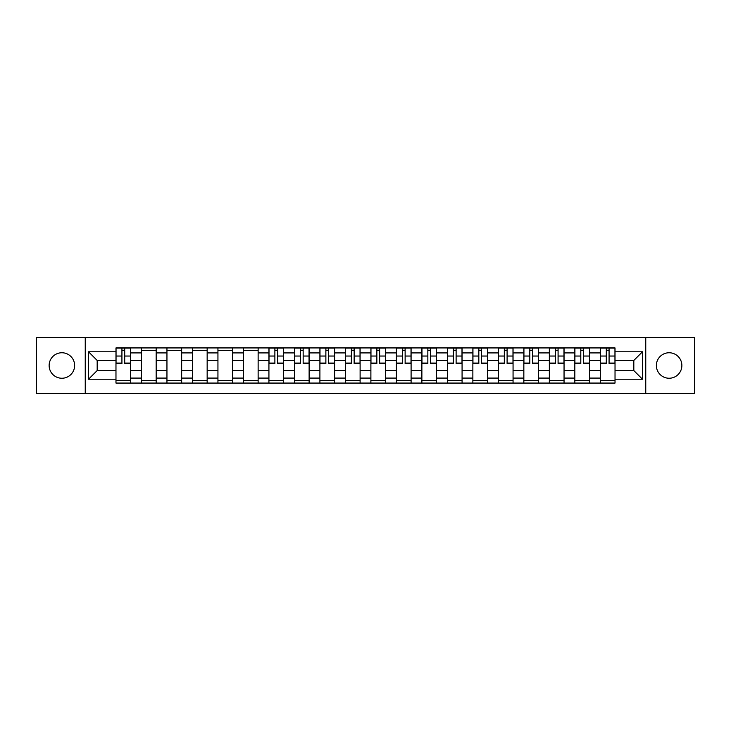 <?xml version="1.0" encoding="UTF-8"?>
<svg xmlns="http://www.w3.org/2000/svg" width="731" height="731" viewBox="0 0 731 731"><rect width="100%" height="100%" fill="white"/><g stroke="black" fill="none" stroke-linecap="round" stroke-linejoin="round"><path stroke-width="1.1" d="M669.121 352.753A12.747 12.747 0 0 0 656.374 365.5A12.747 12.747 0 0 0 669.121 378.247A12.747 12.747 0 0 0 681.868 365.5A12.747 12.747 0 0 0 669.121 352.753M61.879 352.753A12.747 12.747 0 0 0 49.132 365.5A12.747 12.747 0 0 0 61.879 378.247A12.747 12.747 0 0 0 74.626 365.5A12.747 12.747 0 0 0 61.879 352.753M645.756 393.525L694.45 393.525L694.45 337.475L36.55 337.475L36.55 393.525L645.756 393.525L645.756 337.475M141.458 383.071L141.458 352.918L130.675 352.918L130.675 383.071M130.675 352.918L130.675 347.929M141.458 352.918L141.458 347.929M156.169 347.929L156.169 383.071M166.951 383.071L166.951 347.929M181.663 347.929L181.663 383.071M192.445 383.071L192.445 347.929M207.156 347.929L207.156 383.071M217.939 383.071L217.939 347.929M232.65 347.929L232.65 383.071M243.432 383.071L243.432 347.929M258.134 347.929L258.134 383.071M268.926 383.071L268.926 347.929M283.628 347.929L283.628 383.071M294.419 383.071L294.419 347.929M309.122 347.929L309.122 383.071M319.904 383.071L319.904 347.929M334.615 347.929L334.615 383.071M345.397 383.071L345.397 347.929M360.109 347.929L360.109 383.071M370.891 383.071L370.891 347.929M385.602 347.929L385.602 383.071M396.385 383.071L396.385 347.929M411.096 347.929L411.096 383.071M421.878 383.071L421.878 347.929M436.581 347.929L436.581 383.071M447.372 383.071L447.372 347.929M462.074 347.929L462.074 383.071M472.866 383.071L472.866 347.929M487.568 347.929L487.568 383.071M498.35 383.071L498.35 347.929M513.061 347.929L513.061 383.071M523.844 383.071L523.844 347.929M538.555 347.929L538.555 383.071M549.337 383.071L549.337 347.929M564.049 347.929L564.049 383.071M574.831 383.071L574.831 347.929M589.542 347.929L589.542 383.071M600.325 383.071L600.325 347.929M600.325 370.562L589.542 370.562M574.831 370.562L564.049 370.562M549.337 370.562L538.555 370.562M523.844 370.562L513.061 370.562M498.35 370.562L487.568 370.562M472.866 370.562L462.074 370.562M447.372 370.562L436.581 370.562M421.878 370.562L411.096 370.562M396.385 370.562L385.602 370.562M370.891 370.562L360.109 370.562M345.397 370.562L334.615 370.562M319.904 370.562L309.122 370.562M294.419 370.562L283.628 370.562M268.926 370.562L258.134 370.562M243.432 370.562L232.65 370.562M217.939 370.562L207.156 370.562M192.445 370.562L181.663 370.562M166.951 370.562L156.169 370.562M141.458 370.562L130.675 370.562M600.325 360.438L589.542 360.438M574.831 360.438L564.049 360.438M549.337 360.438L538.555 360.438M523.844 360.438L513.061 360.438M498.35 360.438L487.568 360.438M472.866 360.438L462.074 360.438M447.372 360.438L436.581 360.438M421.878 360.438L411.096 360.438M396.385 360.438L385.602 360.438M370.891 360.438L360.109 360.438M345.397 360.438L334.615 360.438M319.904 360.438L309.122 360.438M294.419 360.438L283.628 360.438M268.926 360.438L258.134 360.438M243.432 360.438L232.65 360.438M217.939 360.438L207.156 360.438M192.445 360.438L181.663 360.438M166.951 360.438L156.169 360.438M141.458 360.438L130.675 360.438M97.177 370.562L115.973 370.562L115.973 360.438L97.177 360.438L97.177 370.562L88.515 379.225L88.515 351.775L115.973 351.775L115.973 360.438M615.027 360.438L615.027 370.562L633.823 370.562L633.823 360.438L615.027 360.438L615.027 347.929L115.973 347.929L115.973 351.775M615.027 351.775L642.485 351.775L642.485 379.225L615.027 379.225L615.027 370.562M115.973 370.562L115.973 383.071L615.027 383.071L615.027 379.225M115.973 379.225L88.515 379.225M85.244 393.525L85.244 337.475M130.675 380.613L115.973 380.613M121.931 350.387L124.709 350.387M156.169 380.613L141.458 380.613M141.458 350.387L156.169 350.387M181.663 380.613L166.951 380.613M166.951 350.387L181.663 350.387M207.156 380.613L192.445 380.613M192.445 350.387L207.156 350.387M232.65 380.613L217.939 380.613M217.939 350.387L232.65 350.387M258.134 380.613L243.432 380.613M243.432 350.387L258.134 350.387M283.628 380.613L268.926 380.613M274.883 350.387L277.661 350.387M309.122 380.613L294.419 380.613M300.377 350.387L303.155 350.387M334.615 380.613L319.904 380.613M325.871 350.387L328.648 350.387M360.109 380.613L345.397 380.613M351.364 350.387L354.142 350.387M385.602 380.613L370.891 380.613M376.858 350.387L379.636 350.387M411.096 380.613L396.385 380.613M402.352 350.387L405.129 350.387M436.581 380.613L421.878 380.613M427.845 350.387L430.623 350.387M462.074 380.613L447.372 380.613M453.339 350.387L456.117 350.387M487.568 380.613L472.866 380.613M478.823 350.387L481.601 350.387M513.061 380.613L498.35 380.613M504.317 350.387L507.095 350.387M538.555 380.613L523.844 380.613M529.811 350.387L532.588 350.387M564.049 380.613L549.337 380.613M555.304 350.387L558.082 350.387M589.542 380.613L574.831 380.613M580.798 350.387L583.576 350.387M615.027 380.613L600.325 380.613M606.291 350.387L609.069 350.387M88.515 351.775L97.177 360.438M633.823 370.562L642.485 379.225M633.823 360.438L642.485 351.775M124.709 363.618L124.709 348.093L130.593 348.093L130.593 363.618L124.709 363.618M121.931 350.222L124.709 350.222M121.931 348.093L116.046 348.093L116.046 363.618L121.931 363.618L121.931 348.093L124.709 348.093M277.661 363.618L277.661 348.093L283.546 348.093L283.546 363.618L277.661 363.618M274.883 350.222L277.661 350.222M274.883 348.093L269.008 348.093L269.008 363.618L274.883 363.618L274.883 348.093L277.661 348.093M303.155 363.618L303.155 348.093L309.039 348.093L309.039 363.618L303.155 363.618M300.377 350.222L303.155 350.222M300.377 348.093L294.502 348.093L294.502 363.618L300.377 363.618L300.377 348.093L303.155 348.093M328.648 363.618L328.648 348.093L334.533 348.093L334.533 363.618L328.648 363.618M325.871 350.222L328.648 350.222M325.871 348.093L319.986 348.093L319.986 363.618L325.871 363.618L325.871 348.093L328.648 348.093M354.142 363.618L354.142 348.093L360.027 348.093L360.027 363.618L354.142 363.618M351.364 350.222L354.142 350.222M351.364 348.093L345.48 348.093L345.48 363.618L351.364 363.618L351.364 348.093L354.142 348.093M379.636 363.618L379.636 348.093L385.52 348.093L385.52 363.618L379.636 363.618M376.858 350.222L379.636 350.222M376.858 348.093L370.973 348.093L370.973 363.618L376.858 363.618L376.858 348.093L379.636 348.093M405.129 363.618L405.129 348.093L411.014 348.093L411.014 363.618L405.129 363.618M402.352 350.222L405.129 350.222M402.352 348.093L396.467 348.093L396.467 363.618L402.352 363.618L402.352 348.093L405.129 348.093M430.623 363.618L430.623 348.093L436.498 348.093L436.498 363.618L430.623 363.618M427.845 350.222L430.623 350.222M427.845 348.093L421.961 348.093L421.961 363.618L427.845 363.618L427.845 348.093L430.623 348.093M456.117 363.618L456.117 348.093L461.992 348.093L461.992 363.618L456.117 363.618M453.339 350.222L456.117 350.222M453.339 348.093L447.454 348.093L447.454 363.618L453.339 363.618L453.339 348.093L456.117 348.093M481.601 363.618L481.601 348.093L487.486 348.093L487.486 363.618L481.601 363.618M478.823 350.222L481.601 350.222M478.823 348.093L472.948 348.093L472.948 363.618L478.823 363.618L478.823 348.093L481.601 348.093M507.095 363.618L507.095 348.093L512.979 348.093L512.979 363.618L507.095 363.618M504.317 350.222L507.095 350.222M504.317 348.093L498.432 348.093L498.432 363.618L504.317 363.618L504.317 348.093L507.095 348.093M532.588 363.618L532.588 348.093L538.473 348.093L538.473 363.618L532.588 363.618M529.811 350.222L532.588 350.222M529.811 348.093L523.926 348.093L523.926 363.618L529.811 363.618L529.811 348.093L532.588 348.093M558.082 363.618L558.082 348.093L563.966 348.093L563.966 363.618L558.082 363.618M555.304 350.222L558.082 350.222M555.304 348.093L549.42 348.093L549.42 363.618L555.304 363.618L555.304 348.093L558.082 348.093M583.576 363.618L583.576 348.093L589.46 348.093L589.46 363.618L583.576 363.618M580.798 350.222L583.576 350.222M580.798 348.093L574.913 348.093L574.913 363.618L580.798 363.618L580.798 348.093L583.576 348.093M609.069 363.618L609.069 348.093L614.954 348.093L614.954 363.618L609.069 363.618M606.291 350.222L609.069 350.222M606.291 348.093L600.407 348.093L600.407 363.618L606.291 363.618L606.291 348.093L609.069 348.093M574.831 352.918L564.049 352.918M549.337 352.918L538.555 352.918M523.844 352.918L513.061 352.918M498.35 352.918L487.568 352.918M472.866 352.918L462.074 352.918M447.372 352.918L436.581 352.918M421.878 352.918L411.096 352.918M396.385 352.918L385.602 352.918M370.891 352.918L360.109 352.918M345.397 352.918L334.615 352.918M319.904 352.918L309.122 352.918M294.419 352.918L283.628 352.918M268.926 352.918L258.134 352.918M243.432 352.918L232.65 352.918M217.939 352.918L207.156 352.918M192.445 352.918L181.663 352.918M166.951 352.918L156.169 352.918M600.325 352.918L589.542 352.918M574.831 378.082L564.049 378.082M549.337 378.082L538.555 378.082M523.844 378.082L513.061 378.082M498.35 378.082L487.568 378.082M472.866 378.082L462.074 378.082M447.372 378.082L436.581 378.082M421.878 378.082L411.096 378.082M396.385 378.082L385.602 378.082M370.891 378.082L360.109 378.082M345.397 378.082L334.615 378.082M319.904 378.082L309.122 378.082M294.419 378.082L283.628 378.082M268.926 378.082L258.134 378.082M243.432 378.082L232.65 378.082M217.939 378.082L207.156 378.082M192.445 378.082L181.663 378.082M166.951 378.082L156.169 378.082M141.458 378.082L130.675 378.082M600.325 378.082L589.542 378.082M124.709 363.06L130.593 363.06M124.709 356.034L130.593 356.034M116.046 363.06L121.931 363.06M116.046 356.034L121.931 356.034M277.661 363.06L283.546 363.06M277.661 356.034L283.546 356.034M269.008 363.06L274.883 363.06M269.008 356.034L274.883 356.034M303.155 363.06L309.039 363.06M303.155 356.034L309.039 356.034M294.502 363.06L300.377 363.06M294.502 356.034L300.377 356.034M328.648 363.06L334.533 363.06M328.648 356.034L334.533 356.034M319.986 363.06L325.871 363.06M319.986 356.034L325.871 356.034M354.142 363.06L360.027 363.06M354.142 356.034L360.027 356.034M345.48 363.06L351.364 363.06M345.48 356.034L351.364 356.034M379.636 363.06L385.52 363.06M379.636 356.034L385.52 356.034M370.973 363.06L376.858 363.06M370.973 356.034L376.858 356.034M405.129 363.06L411.014 363.06M405.129 356.034L411.014 356.034M396.467 363.06L402.352 363.06M396.467 356.034L402.352 356.034M430.623 363.06L436.498 363.06M430.623 356.034L436.498 356.034M421.961 363.06L427.845 363.06M421.961 356.034L427.845 356.034M456.117 363.06L461.992 363.06M456.117 356.034L461.992 356.034M447.454 363.06L453.339 363.06M447.454 356.034L453.339 356.034M481.601 363.06L487.486 363.06M481.601 356.034L487.486 356.034M472.948 363.06L478.823 363.06M472.948 356.034L478.823 356.034M507.095 363.06L512.979 363.06M507.095 356.034L512.979 356.034M498.432 363.06L504.317 363.06M498.432 356.034L504.317 356.034M532.588 363.06L538.473 363.06M532.588 356.034L538.473 356.034M523.926 363.06L529.811 363.06M523.926 356.034L529.811 356.034M558.082 363.06L563.966 363.06M558.082 356.034L563.966 356.034M549.42 363.06L555.304 363.06M549.42 356.034L555.304 356.034M583.576 363.06L589.46 363.06M583.576 356.034L589.46 356.034M574.913 363.06L580.798 363.06M574.913 356.034L580.798 356.034M609.069 363.06L614.954 363.06M609.069 356.034L614.954 356.034M600.407 363.06L606.291 363.06M600.407 356.034L606.291 356.034"/></g></svg>
